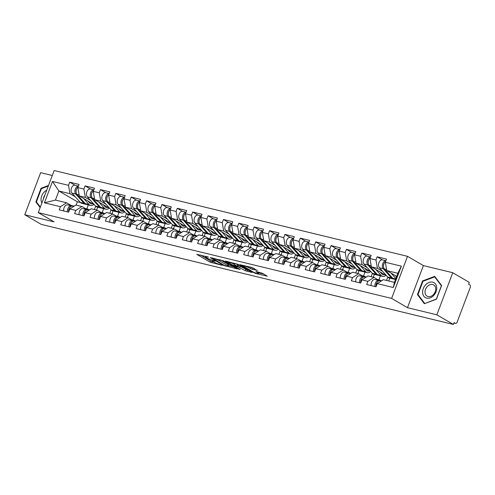 <?xml version="1.0" encoding="UTF-8"?>
<svg xmlns="http://www.w3.org/2000/svg" width="495" height="495" viewBox="0 0 495 495"><rect width="100%" height="100%" fill="white"/><g stroke="black" fill="none" stroke-linecap="round" stroke-linejoin="round"><path stroke-width="0.74" d="M208.475 257.128L196.781 254.362L210.128 262.146L222.113 265.314L219.743 264.38A4.164 0.6 -159.3 0 1 214.279 262.245L213.166 261.595A4.164 0.6 -159.3 0 1 212.367 260.877A4.164 0.6 -159.3 0 1 213.883 260.964L215.375 261.15L212.85 260.358A4.164 0.6 -159.3 0 1 207.38 258.223L206.267 257.573A4.164 0.6 -159.3 0 1 205.468 256.856A4.164 0.6 -159.3 0 1 206.99 256.942L208.475 257.128M257.221 270.561L251.992 267.51L240.106 264.714L255.414 273.395L267.3 276.191L262.523 273.327L255.934 271.477L257.951 272.98A3.477 0.501 -159.3 0 1 258.619 273.587A3.477 0.501 -159.3 0 1 256.323 273.221A3.477 0.501 -159.3 0 1 252.778 271.724L243.986 266.601A3.477 0.501 -159.3 0 1 243.317 265.994A3.477 0.501 -159.3 0 1 245.613 266.36A3.477 0.501 -159.3 0 1 249.164 267.857L252.339 269.379L257.326 270.295M407.484 307.673L436.85 314.808L453.395 324.46L41.295 224.402L24.75 214.75L54.116 221.884L38.251 212.621L391.619 298.417L407.484 307.673L423.386 265.592L407.521 256.336L391.619 298.417M223.622 260.877L210.27 257.635L223.622 265.425L237.216 268.89L223.622 260.877M225.541 261.088L238.658 264.528L252.258 272.541L245.192 270.66L238.07 266.836L234.352 266.019L240.236 269.534L238.881 269.206L225.541 261.088M386.49 280.442L387.758 277.089M371.12 276.711L372.389 273.358M355.744 272.98L357.013 269.627M340.374 269.249L341.643 265.889M324.998 265.518L326.267 262.158M309.629 261.781L310.897 258.427M294.259 258.05L295.527 254.696M278.883 254.319L280.151 250.965M263.513 250.588L264.782 247.228M248.137 246.856L249.406 243.497M232.768 243.119L234.036 239.766M217.392 239.388L218.66 236.035M202.022 235.657L203.29 232.304M186.646 231.926L187.914 228.566M171.276 228.195L172.545 224.835M155.906 224.458L157.175 221.104M140.531 220.727L141.799 217.373M125.161 216.996L126.429 213.642M109.785 213.265L111.053 209.905M407.521 256.336L54.153 170.54L38.251 212.621M382.449 259.881L377.165 256.8L375.965 259.993L377.425 268.333L382.635 271.371M377.165 256.8L386.527 259.077L385.327 262.263L401.34 266.155L393.271 287.502L377.258 283.61L376.052 286.803L366.69 284.532L367.896 281.339L361.882 279.879L360.682 283.072L351.32 280.801L352.527 277.608L346.512 276.148L345.306 279.341L335.944 277.064L337.151 273.877L331.143 272.417L329.936 275.604L320.574 273.333L321.781 270.146L315.767 268.686L314.56 271.873L305.198 269.602L306.405 266.409L300.397 264.955L299.19 268.142L289.829 265.871L291.035 262.678L285.021 261.218L283.814 264.41L274.453 262.14L275.659 258.947L269.651 257.487L268.445 260.679L259.083 258.402L260.29 255.216L254.275 253.756L253.075 256.942L243.713 254.671L244.914 251.485L238.906 250.024L237.699 253.211L228.337 250.94L229.544 247.748L223.53 246.293L222.329 249.48L212.968 247.209L214.174 244.016L208.16 242.556L206.953 245.749L197.592 243.478L198.798 240.285L192.79 238.825L191.584 242.018L182.222 239.741L183.428 236.554L177.414 235.094L176.208 238.281L166.846 236.01L168.053 232.823L162.044 231.363L160.838 234.55L151.476 232.279L152.683 229.086L146.668 227.632L145.462 230.819L136.1 228.548L137.307 225.355L131.299 223.895L130.092 227.087L120.731 224.817L121.937 221.624L115.923 220.164L114.722 223.356L105.361 221.079L106.561 217.893L100.553 216.433L99.347 219.625L89.985 217.348L91.191 214.162L85.177 212.702L83.977 215.888L74.615 213.617L75.822 210.424L69.807 208.97L68.601 212.157L59.239 209.886L60.446 206.693L44.432 202.808L52.501 181.461L68.514 185.347L69.974 193.687L75.184 196.725M74.999 185.235L69.721 182.16L68.514 185.347M69.721 182.16L79.082 184.431L77.876 187.617L83.884 189.078L85.344 197.418L90.56 200.463M90.368 188.972L85.091 185.891L83.884 189.078M85.091 185.891L94.452 188.162L93.246 191.355L99.26 192.809L100.72 201.149L105.93 204.194M105.744 192.704L100.46 189.622L99.26 192.809M100.46 189.622L109.822 191.893L108.622 195.086L114.63 196.546L116.09 204.881L121.306 207.925M121.114 196.435L115.836 193.353L114.63 196.546M115.836 193.353L125.198 195.624L123.991 198.817L130.006 200.277L131.46 208.612L136.676 211.656M136.49 200.166L131.206 197.084L130.006 200.277M131.206 197.084L140.568 199.361L139.367 202.548L145.375 204.008L146.836 212.349L152.052 215.387M151.86 203.897L146.582 200.822L145.375 204.008M146.582 200.822L155.944 203.092L154.737 206.279L160.745 207.739L162.205 216.08L167.421 219.124M167.23 207.628L161.952 204.553L160.745 207.739M161.952 204.553L171.313 206.823L170.107 210.016L176.121 211.47L177.581 219.811L182.791 222.855M182.606 211.365L177.328 208.284L176.121 211.47M177.328 208.284L186.689 210.554L185.483 213.747L191.491 215.207L192.951 223.542L198.167 226.586M197.975 215.096L192.697 212.015L191.491 215.207M192.697 212.015L202.059 214.286L200.852 217.478L206.867 218.939L208.327 227.273L213.537 230.317M213.351 218.827L208.073 215.746L206.867 218.939M208.073 215.746L217.435 218.023L216.228 221.209L222.236 222.67L223.697 231.01L228.913 234.048M228.721 222.558L223.443 219.483L222.236 222.67M223.443 219.483L232.805 221.754L231.598 224.94L237.612 226.401L239.073 234.741L244.283 237.786M244.097 226.289L238.813 223.214L237.612 226.401M238.813 223.214L248.174 225.485L246.974 228.678L252.982 230.132L254.442 238.472L259.658 241.517M259.467 230.026L254.189 226.945L252.982 230.132M254.189 226.945L263.55 229.216L262.344 232.409L268.358 233.869L269.812 242.204L275.028 245.248M274.843 233.758L269.558 230.676L268.358 233.869M269.558 230.676L278.92 232.947L277.72 236.14L283.728 237.6L285.188 245.935L290.404 248.979M290.212 237.489L284.934 234.407L283.728 237.6M284.934 234.407L294.296 236.684L293.089 239.871L299.098 241.331L300.558 249.672L305.774 252.71M305.582 241.22L300.304 238.138L299.098 241.331M300.304 238.138L309.666 240.415L308.459 243.602L314.474 245.062L315.934 253.403L321.144 256.441M320.958 244.951L315.68 241.876L314.474 245.062M315.68 241.876L325.042 244.146L323.835 247.339L329.843 248.793L331.304 257.134L336.52 260.178M336.328 248.688L331.05 245.607L329.843 248.793M331.05 245.607L340.411 247.877L339.205 251.07L345.219 252.53L346.679 260.865L351.889 263.909M351.704 252.419L346.426 249.338L345.219 252.53M346.426 249.338L355.787 251.608L354.581 254.801L360.589 256.262L362.049 264.596L367.265 267.64M367.073 256.15L361.796 253.069L360.589 256.262M361.796 253.069L371.157 255.346L369.951 258.532L375.965 259.993M378.768 280.195L373.991 277.41L367.896 281.339M361.882 279.879L367.983 275.95L373.991 277.41M377.425 268.333L371.411 266.873L386.484 275.666M388.674 280.974L389.757 278.116M369.951 258.532L371.411 266.873M363.392 276.464L358.621 273.679L352.527 277.608M346.512 276.148L352.607 272.219L358.621 273.679M362.049 264.596L356.041 263.142L371.108 271.934M378.904 279.793L380.395 275.845M373.298 277.243L374.381 274.385M354.581 254.801L356.041 263.142M348.022 272.733L343.245 269.948L337.151 273.877M331.143 272.417L337.237 268.488L343.245 269.948M346.679 260.865L340.665 259.405L355.738 268.197M363.528 276.055L365.019 272.108M357.928 273.512L359.011 270.654M339.205 251.07L340.665 259.405M332.646 268.995L327.876 266.211L321.781 270.146M315.767 268.686L321.861 264.751L327.876 266.211M331.304 257.134L325.295 255.674L340.362 264.466M348.158 272.324L349.649 268.377M342.559 269.775L343.635 266.916M323.835 247.339L325.295 255.674M317.276 265.264L312.5 262.48L306.405 266.409M300.397 264.955L306.492 261.02L312.5 262.48M315.934 253.403L309.92 251.943L324.992 260.735M332.782 268.593L334.274 264.646M327.183 266.044L328.265 263.185M308.459 243.602L309.92 251.943M301.901 261.533L297.13 258.749L291.035 262.678M285.021 261.218L291.116 257.289L297.13 258.749M300.558 249.672L294.55 248.212L309.616 257.004M317.413 264.862L318.904 260.915M311.813 262.313L312.889 259.454M293.089 239.871L294.55 248.212M286.531 257.802L281.754 255.018L275.659 258.947M269.651 257.487L275.746 253.558L281.754 255.018M285.188 245.935L279.174 244.481L294.247 253.273M302.037 261.131L303.528 257.183M296.437 258.582L297.52 255.723M277.72 236.14L279.174 244.481M271.161 254.071L266.384 251.287L260.29 255.216M254.275 253.756L260.376 249.827L266.384 251.287M269.812 242.204L263.804 240.743L278.877 249.536M286.667 257.394L288.158 253.446M281.067 254.851L282.144 251.992M262.344 232.409L263.804 240.743M255.785 250.334L251.015 247.549L244.914 251.485M238.906 250.024L245 246.095L251.015 247.549M254.442 238.472L248.434 237.012L263.501 245.805M271.291 253.663L272.782 249.715M265.691 251.113L266.774 248.255M246.974 228.678L248.434 237.012M240.415 246.603L235.639 243.818L229.544 247.748M223.53 246.293L229.631 242.358L235.639 243.818M239.073 234.741L233.058 233.281L248.131 242.074M255.921 249.932L257.412 245.984M250.322 247.382L251.404 244.524M231.598 224.94L233.058 233.281M225.039 242.872L220.269 240.087L214.174 244.016M208.16 242.556L214.255 238.627L220.269 240.087M223.697 231.01L217.689 229.55L232.755 238.343M240.551 246.201L242.043 242.253M234.946 243.651L236.028 240.793M216.228 221.209L217.689 229.55M209.67 239.141L204.893 236.356L198.798 240.285M192.79 238.825L198.885 234.896L204.893 236.356M208.327 227.273L202.313 225.819L217.385 234.611M225.176 242.47L226.667 238.522M219.576 239.92L220.659 237.062M200.852 217.478L202.313 225.819M194.294 235.41L189.523 232.625L183.428 236.554M177.414 235.094L183.509 231.165L189.523 232.625M192.951 223.542L186.943 222.082L202.01 230.874M209.806 238.732L211.297 234.785M204.206 236.189L205.283 233.331M185.483 213.747L186.943 222.082M178.924 231.672L174.147 228.888L168.053 232.823M162.044 231.363L168.139 227.434L174.147 228.888M177.581 219.811L171.567 218.351L186.64 227.143M194.43 235.001L195.921 231.054M188.83 232.452L189.913 229.593M170.107 210.016L171.567 218.351M163.548 227.941L158.777 225.157L152.683 229.086M146.668 227.632L152.763 223.697L158.777 225.157M162.205 216.08L156.197 214.62L171.27 223.412M179.06 231.27L180.551 227.323M173.46 228.721L174.537 225.862M154.737 206.279L156.197 214.62M148.178 224.21L143.401 221.426L137.307 225.355M131.299 223.895L137.393 219.966L143.401 221.426M146.836 212.349L140.821 210.889L155.894 219.681M163.684 227.539L165.175 223.592M158.084 224.99L159.167 222.131M139.367 202.548L140.821 210.889M132.809 220.479L128.032 217.695L121.937 221.624M115.923 220.164L122.024 216.235L128.032 217.695M131.46 208.612L125.452 207.158L140.524 215.95M148.314 223.808L149.806 219.86M142.715 221.259L143.791 218.4M123.991 198.817L125.452 207.158M117.433 216.748L112.662 213.964L106.561 217.893M100.553 216.433L106.648 212.504L112.662 213.964M116.09 204.881L110.082 203.42L125.148 212.213M132.938 220.071L134.43 216.123M127.339 217.528L128.422 214.669M108.622 195.086L110.082 203.42M102.063 213.017L97.286 210.227L91.191 214.162M85.177 212.702L91.278 208.772L97.286 210.227M100.72 201.149L94.706 199.689L109.779 208.482M117.569 216.34L119.06 212.392M111.969 213.797L113.052 210.932M93.246 191.355L94.706 199.689M86.687 209.28L81.916 206.495L75.822 210.424M69.807 208.97L75.902 205.035L81.916 206.495M85.344 197.418L79.336 195.958L94.403 204.751M102.199 212.609L103.69 208.661M96.593 210.059L97.676 207.201M77.876 187.617L79.336 195.958M94.415 209.534L95.683 206.174M71.317 205.549L66.54 202.764L60.446 206.693M69.974 193.687L58.886 190.996L55.459 200.073L66.54 202.764M80.382 202.517L77.399 201.793L58.886 190.996L52.501 181.461M86.823 208.878L88.314 204.93M77.399 201.793L76.15 205.097M55.459 200.073L44.432 202.808M52.278 175.49L40.652 172.668L24.75 214.75M436.85 314.808L452.752 272.72L469.297 282.379L468.604 284.217L469.811 284.922A1.986 1.281 103.6 0 1 470.25 287.422L457.132 322.146A1.986 1.281 103.6 0 1 455.53 323.414A1.986 1.281 103.6 0 1 455.301 323.322L454.094 322.616L453.395 324.46M452.752 272.72L423.386 265.592M377.258 283.61L383.353 279.681L394.441 282.373L397.869 273.296L386.787 270.604L396.699 276.389M394.441 282.373L393.271 287.502M385.327 262.263L386.787 270.604M401.34 266.155L397.869 273.296M48.504 185.483L41.048 188.273L35.881 201.948L40.151 207.584M417.433 294.581L424.364 303.726L436.454 299.197L441.62 285.528L434.697 276.383L422.6 280.913L417.433 294.581L418.454 295.175M200.432 254.993L210.592 260.921L213.753 261.942M228.523 265.53L233.776 266.805M212.603 258.303L224.161 265.277L226.76 266.087A4.164 0.6 -159.3 0 0 228.282 266.174A4.164 0.6 -159.3 0 0 227.477 265.45L219.471 260.778A4.164 0.6 -159.3 0 0 214.001 258.644L212.603 258.303L212.72 257.975M228.282 266.174L228.74 264.943A4.164 0.6 -159.3 0 0 227.941 264.225L227.477 265.45M220.454 259.856L227.941 264.225M248.818 270.456L247.364 270.103L246.9 271.328M237.817 265.431L240.242 266.273L247.364 270.103M234.16 264.225A3.477 0.501 -159.3 0 0 230.608 262.727A3.477 0.501 -159.3 0 0 228.319 262.369A3.477 0.501 -159.3 0 0 228.987 262.969L232.081 264.776L237.031 266.23L234.16 264.225L234.519 263.272M237.507 266.254L237.971 265.029L237.718 264.806L237.254 266.032M235.496 263.507L237.718 264.806M250.538 267.158L254.257 268.507M258.619 273.587L259.083 272.355A3.477 0.501 -159.3 0 0 259.046 272.231M258.879 272.9L263.86 274.106M36.896 202.535L35.881 201.948M41.58 188.583L41.048 188.273M423.132 281.222L422.6 280.913M92.485 203.631A4.907 3.156 -76.4 0 1 90.981 203.804A4.907 3.156 -76.4 0 1 90.424 203.575A4.907 3.156 -76.4 0 1 89.843 203.092L87.949 200.982M83.581 198.433L89.032 204.522A6.627 4.269 103.6 0 0 89.824 205.171A6.627 4.269 103.6 0 0 90.579 205.481A6.627 4.269 103.6 0 0 93.84 204.423M78.142 186.918A4.375 2.815 103.6 0 0 76.923 194.325L85.239 203.6A6.627 4.269 103.6 0 0 86.031 204.249A6.627 4.269 103.6 0 0 86.78 204.559L90.579 205.481M78.445 186.114A4.375 2.815 103.6 0 0 75.228 189.164A4.375 2.815 103.6 0 0 75.741 194.034L84.057 203.315A6.627 4.269 103.6 0 0 84.843 203.965A6.627 4.269 103.6 0 0 85.598 204.268A6.627 4.269 103.6 0 0 86.204 204.348M78.457 186.077L75.03 185.248A4.375 2.815 103.6 0 0 71.534 187.964A4.375 2.815 103.6 0 0 71.948 193.112L80.264 202.393A6.627 4.269 103.6 0 0 81.05 203.043A6.627 4.269 103.6 0 0 81.805 203.346L85.598 204.268M88.896 202.04L88.388 201.477M76.051 191.423A2.648 1.708 -76.4 0 1 76.706 188.725M89.706 202.01A4.907 3.156 -76.4 0 1 89.224 202.406M85.703 208.704L87.337 209.008A6.627 4.269 -76.4 0 1 87.491 209.038A6.627 4.269 -76.4 0 1 88.246 209.342A6.627 4.269 -76.4 0 1 88.673 209.645M68.681 211.953A4.375 2.815 -76.4 0 1 72.487 206.062L73.91 206.322M67.537 211.897A4.375 2.815 -76.4 0 1 68.397 207.541A4.375 2.815 -76.4 0 1 71.305 205.778L73.996 206.267M63.737 210.975A4.375 2.815 -76.4 0 1 64.604 206.619A4.375 2.815 -76.4 0 1 67.512 204.856L74.269 206.093M69.288 208.352A2.648 1.708 103.6 0 0 68.638 211.056M46.734 190.173A8.613 6.472 -59.7 0 0 41.889 202.987M44.977 194.826A6.522 4.901 -59.7 0 0 43.486 198.767M40.343 207.083L36.407 201.892L41.413 188.644L48.281 186.077M436.732 287.502A8.613 6.472 -59.7 0 0 429.085 282.459A8.613 6.472 -59.7 0 0 422.625 292.786A8.613 6.472 -59.7 0 0 430.273 297.829A8.613 6.472 -59.7 0 0 436.732 287.502M435.705 288.548A6.522 4.901 -59.7 0 0 433.657 284.91A6.522 4.901 -59.7 0 0 427.81 286.023A6.522 4.901 -59.7 0 0 425.026 292.545A6.522 4.901 -59.7 0 0 427.08 296.177A6.522 4.901 -59.7 0 0 432.921 295.07A6.522 4.901 -59.7 0 0 435.705 288.548M424.673 303.392L417.966 294.531L422.965 281.284L434.684 276.897L441.398 285.757L436.392 299.005L424.902 303.522M435.396 277.311L434.684 276.897M107.854 207.362A4.907 3.156 -76.4 0 1 106.357 207.535A4.907 3.156 -76.4 0 1 105.8 207.312A4.907 3.156 -76.4 0 1 105.212 206.83L103.319 204.72M98.95 202.164L104.402 208.253A6.627 4.269 103.6 0 0 105.194 208.902A6.627 4.269 103.6 0 0 105.949 209.212A6.627 4.269 103.6 0 0 109.209 208.154M93.512 190.649A4.375 2.815 103.6 0 0 92.299 198.056L100.609 207.331A6.627 4.269 103.6 0 0 101.401 207.987A6.627 4.269 103.6 0 0 102.156 208.29L105.949 209.212M93.815 189.845A4.375 2.815 103.6 0 0 90.597 192.895A4.375 2.815 103.6 0 0 91.117 197.765L99.427 207.046A6.627 4.269 103.6 0 0 100.219 207.696A6.627 4.269 103.6 0 0 100.974 208.005A6.627 4.269 103.6 0 0 101.58 208.079M93.827 189.808L90.406 188.979A4.375 2.815 103.6 0 0 86.91 191.701A4.375 2.815 103.6 0 0 87.318 196.843L95.634 206.124A6.627 4.269 103.6 0 0 96.426 206.774A6.627 4.269 103.6 0 0 97.181 207.083L100.974 208.005M104.266 205.772L103.758 205.208M91.427 195.154A2.648 1.708 -76.4 0 1 92.082 192.456M105.076 205.741A4.907 3.156 -76.4 0 1 104.594 206.137M123.23 211.093A4.907 3.156 -76.4 0 1 121.727 211.266A4.907 3.156 -76.4 0 1 121.17 211.043A4.907 3.156 -76.4 0 1 120.588 210.561L118.695 208.451M114.326 205.901L119.778 211.984A6.627 4.269 103.6 0 0 120.57 212.64A6.627 4.269 103.6 0 0 121.318 212.943A6.627 4.269 103.6 0 0 124.585 211.885M108.881 194.387A4.375 2.815 103.6 0 0 107.669 201.787L115.985 211.062A6.627 4.269 103.6 0 0 116.77 211.718A6.627 4.269 103.6 0 0 117.525 212.021L121.318 212.943M109.191 193.582A4.375 2.815 103.6 0 0 105.973 196.633A4.375 2.815 103.6 0 0 106.487 201.502L114.803 210.777A6.627 4.269 103.6 0 0 115.589 211.427A6.627 4.269 103.6 0 0 116.344 211.736A6.627 4.269 103.6 0 0 116.95 211.81M109.203 193.539L105.775 192.71A4.375 2.815 103.6 0 0 102.279 195.432A4.375 2.815 103.6 0 0 102.694 200.58L111.01 209.855A6.627 4.269 103.6 0 0 111.796 210.505A6.627 4.269 103.6 0 0 112.551 210.814L116.344 211.736M119.642 209.503L119.134 208.94M106.796 198.885A2.648 1.708 -76.4 0 1 107.452 196.187M120.446 209.472A4.907 3.156 -76.4 0 1 119.969 209.868M138.6 214.83A4.907 3.156 -76.4 0 1 137.103 215.003A4.907 3.156 -76.4 0 1 136.54 214.774A4.907 3.156 -76.4 0 1 135.958 214.292L134.065 212.182M129.696 209.633L135.147 215.715A6.627 4.269 103.6 0 0 135.939 216.371A6.627 4.269 103.6 0 0 136.694 216.674A6.627 4.269 103.6 0 0 139.955 215.616M124.257 198.118A4.375 2.815 103.6 0 0 123.045 205.518L131.354 214.799A6.627 4.269 103.6 0 0 132.146 215.449A6.627 4.269 103.6 0 0 132.901 215.752L136.694 216.674M124.561 197.313A4.375 2.815 103.6 0 0 121.343 200.364A4.375 2.815 103.6 0 0 121.857 205.233L130.173 214.508A6.627 4.269 103.6 0 0 130.965 215.164A6.627 4.269 103.6 0 0 131.72 215.467A6.627 4.269 103.6 0 0 132.326 215.548M124.573 197.276L121.151 196.441A4.375 2.815 103.6 0 0 117.655 199.163A4.375 2.815 103.6 0 0 118.064 204.311L126.38 213.586A6.627 4.269 103.6 0 0 127.172 214.242A6.627 4.269 103.6 0 0 127.927 214.545L131.72 215.467M135.011 213.234L134.504 212.671M122.172 202.622A2.648 1.708 -76.4 0 1 122.828 199.918M135.822 213.203A4.907 3.156 -76.4 0 1 135.339 213.605M153.976 218.561A4.907 3.156 -76.4 0 1 152.472 218.734A4.907 3.156 -76.4 0 1 151.916 218.505A4.907 3.156 -76.4 0 1 151.328 218.023L149.441 215.913M145.066 213.364L150.523 219.452A6.627 4.269 103.6 0 0 151.309 220.102A6.627 4.269 103.6 0 0 152.064 220.405A6.627 4.269 103.6 0 0 155.331 219.353M139.627 201.849A4.375 2.815 103.6 0 0 138.414 209.249L146.73 218.53A6.627 4.269 103.6 0 0 147.516 219.18A6.627 4.269 103.6 0 0 148.271 219.489L152.064 220.405M139.93 201.044A4.375 2.815 103.6 0 0 136.719 204.095A4.375 2.815 103.6 0 0 137.233 208.964L145.549 218.239A6.627 4.269 103.6 0 0 146.334 218.895A6.627 4.269 103.6 0 0 147.089 219.198A6.627 4.269 103.6 0 0 147.696 219.279M139.949 201.007L136.521 200.172A4.375 2.815 103.6 0 0 133.025 202.894A4.375 2.815 103.6 0 0 133.44 208.042L141.749 217.317A6.627 4.269 103.6 0 0 142.541 217.973A6.627 4.269 103.6 0 0 143.296 218.276L147.089 219.198M150.381 216.965L149.88 216.402M137.542 206.353A2.648 1.708 -76.4 0 1 138.198 203.655M151.192 216.94A4.907 3.156 -76.4 0 1 150.709 217.336M169.346 222.292A4.907 3.156 -76.4 0 1 167.848 222.465A4.907 3.156 -76.4 0 1 167.285 222.236A4.907 3.156 -76.4 0 1 166.704 221.754L164.81 219.644M160.442 217.095L165.893 223.183A6.627 4.269 103.6 0 0 166.685 223.833A6.627 4.269 103.6 0 0 167.44 224.142A6.627 4.269 103.6 0 0 170.701 223.084M155.003 205.58A4.375 2.815 103.6 0 0 153.784 212.986L162.1 222.261A6.627 4.269 103.6 0 0 162.892 222.911A6.627 4.269 103.6 0 0 163.647 223.22L167.44 224.142M155.306 204.775A4.375 2.815 103.6 0 0 152.089 207.826A4.375 2.815 103.6 0 0 152.602 212.695L160.918 221.977A6.627 4.269 103.6 0 0 161.71 222.626A6.627 4.269 103.6 0 0 162.465 222.929A6.627 4.269 103.6 0 0 163.072 223.01M155.319 204.738L151.891 203.909A4.375 2.815 103.6 0 0 148.395 206.625A4.375 2.815 103.6 0 0 148.809 211.773L157.125 221.055A6.627 4.269 103.6 0 0 157.911 221.704A6.627 4.269 103.6 0 0 158.666 222.008L162.465 222.929M165.757 220.702L165.25 220.139M152.918 210.084A2.648 1.708 -76.4 0 1 153.568 207.386M166.567 220.671A4.907 3.156 -76.4 0 1 166.085 221.067M101.073 212.442L102.713 212.739A6.627 4.269 -76.4 0 1 102.861 212.77A6.627 4.269 -76.4 0 1 103.616 213.079A6.627 4.269 -76.4 0 1 104.043 213.376M84.051 215.684A4.375 2.815 -76.4 0 1 87.862 209.793L89.286 210.053M82.906 215.628A4.375 2.815 -76.4 0 1 83.766 211.272A4.375 2.815 -76.4 0 1 86.681 209.509L89.366 209.998M79.113 214.712A4.375 2.815 -76.4 0 1 79.973 210.35A4.375 2.815 -76.4 0 1 82.882 208.587L89.644 209.824M84.664 212.089A2.648 1.708 103.6 0 0 84.008 214.787M116.449 216.173L118.082 216.47A6.627 4.269 -76.4 0 1 118.237 216.501A6.627 4.269 -76.4 0 1 118.992 216.81A6.627 4.269 -76.4 0 1 119.419 217.107M99.427 219.415A4.375 2.815 -76.4 0 1 103.232 213.524L104.655 213.784M98.276 219.365A4.375 2.815 -76.4 0 1 99.142 215.003A4.375 2.815 -76.4 0 1 102.05 213.24L104.742 213.729M94.483 218.444A4.375 2.815 -76.4 0 1 95.349 214.081A4.375 2.815 -76.4 0 1 98.258 212.318L105.014 213.555M100.033 215.82A2.648 1.708 103.6 0 0 99.377 218.518M131.819 219.904L133.452 220.201A6.627 4.269 -76.4 0 1 133.607 220.238A6.627 4.269 -76.4 0 1 134.362 220.541A6.627 4.269 -76.4 0 1 134.788 220.844M114.797 223.146A4.375 2.815 -76.4 0 1 118.608 217.262L120.031 217.522M113.652 223.097A4.375 2.815 -76.4 0 1 114.512 218.734A4.375 2.815 -76.4 0 1 117.426 216.971L120.112 217.466M109.859 222.175A4.375 2.815 -76.4 0 1 110.719 217.819A4.375 2.815 -76.4 0 1 113.627 216.049L120.39 217.286M115.409 219.551A2.648 1.708 103.6 0 0 114.753 222.249M147.194 223.635L148.828 223.932A6.627 4.269 -76.4 0 1 148.983 223.969A6.627 4.269 -76.4 0 1 149.738 224.272A6.627 4.269 -76.4 0 1 150.164 224.575M130.173 226.883A4.375 2.815 -76.4 0 1 133.978 220.993L135.401 221.253M129.022 226.828A4.375 2.815 -76.4 0 1 129.888 222.472A4.375 2.815 -76.4 0 1 132.796 220.702L135.488 221.197M125.229 225.906A4.375 2.815 -76.4 0 1 126.095 221.55A4.375 2.815 -76.4 0 1 129.003 219.78L135.76 221.018M130.779 223.282A2.648 1.708 103.6 0 0 130.123 225.98M162.564 227.366L164.198 227.669A6.627 4.269 -76.4 0 1 164.352 227.7A6.627 4.269 -76.4 0 1 165.107 228.003A6.627 4.269 -76.4 0 1 165.534 228.306M145.542 230.614A4.375 2.815 -76.4 0 1 149.354 224.724L150.771 224.984M144.398 230.559A4.375 2.815 -76.4 0 1 145.258 226.203A4.375 2.815 -76.4 0 1 148.166 224.439L150.857 224.928M140.605 229.637A4.375 2.815 -76.4 0 1 141.465 225.281A4.375 2.815 -76.4 0 1 144.373 223.517L151.136 224.749M146.155 227.013A2.648 1.708 103.6 0 0 145.499 229.717M184.722 226.023A4.907 3.156 -76.4 0 1 183.218 226.196A4.907 3.156 -76.4 0 1 182.661 225.974A4.907 3.156 -76.4 0 1 182.073 225.491L180.186 223.381M175.812 220.826L181.269 226.914A6.627 4.269 103.6 0 0 182.055 227.564A6.627 4.269 103.6 0 0 182.81 227.873A6.627 4.269 103.6 0 0 186.077 226.815M170.373 209.311A4.375 2.815 103.6 0 0 169.16 216.717L177.476 225.992A6.627 4.269 103.6 0 0 178.262 226.648A6.627 4.269 103.6 0 0 179.017 226.951L182.81 227.873M170.676 208.506A4.375 2.815 103.6 0 0 167.465 211.557A4.375 2.815 103.6 0 0 167.978 216.426L176.288 225.708A6.627 4.269 103.6 0 0 177.08 226.357A6.627 4.269 103.6 0 0 177.835 226.667A6.627 4.269 103.6 0 0 178.441 226.741M170.695 208.469L167.267 207.64A4.375 2.815 103.6 0 0 163.771 210.363A4.375 2.815 103.6 0 0 164.185 215.504L172.495 224.786A6.627 4.269 103.6 0 0 173.287 225.435A6.627 4.269 103.6 0 0 174.042 225.745L177.835 226.667M181.127 224.433L180.626 223.87M168.288 213.815A2.648 1.708 -76.4 0 1 168.944 211.118M181.937 224.402A4.907 3.156 -76.4 0 1 181.455 224.798M177.934 231.103L179.574 231.4A6.627 4.269 -76.4 0 1 179.728 231.431A6.627 4.269 -76.4 0 1 180.483 231.74A6.627 4.269 -76.4 0 1 180.91 232.037M160.912 234.345A4.375 2.815 -76.4 0 1 164.724 228.455L166.147 228.715M159.767 234.29A4.375 2.815 -76.4 0 1 160.634 229.934A4.375 2.815 -76.4 0 1 163.542 228.17L166.233 228.659M155.975 233.374A4.375 2.815 -76.4 0 1 156.835 229.012A4.375 2.815 -76.4 0 1 159.749 227.248L166.506 228.486M161.525 230.75A2.648 1.708 103.6 0 0 160.869 233.448M200.091 229.754A4.907 3.156 -76.4 0 1 198.588 229.928A4.907 3.156 -76.4 0 1 198.031 229.705A4.907 3.156 -76.4 0 1 197.449 229.222L195.556 227.112M191.188 224.563L196.639 230.645A6.627 4.269 103.6 0 0 197.431 231.301A6.627 4.269 103.6 0 0 198.186 231.604A6.627 4.269 103.6 0 0 201.446 230.546M185.749 213.042A4.375 2.815 103.6 0 0 184.53 220.448L192.846 229.723A6.627 4.269 103.6 0 0 193.638 230.379A6.627 4.269 103.6 0 0 194.393 230.682L198.186 231.604M186.052 212.244A4.375 2.815 103.6 0 0 182.834 215.294A4.375 2.815 103.6 0 0 183.348 220.164L191.664 229.439A6.627 4.269 103.6 0 0 192.456 230.088A6.627 4.269 103.6 0 0 193.205 230.398A6.627 4.269 103.6 0 0 193.817 230.472M186.064 212.2L182.636 211.371A4.375 2.815 103.6 0 0 179.141 214.094A4.375 2.815 103.6 0 0 179.555 219.242L187.871 228.517A6.627 4.269 103.6 0 0 188.657 229.166A6.627 4.269 103.6 0 0 189.412 229.476L193.205 230.398M196.503 228.164L195.995 227.601M183.657 217.546A2.648 1.708 -76.4 0 1 184.313 214.849M197.313 228.133A4.907 3.156 -76.4 0 1 196.831 228.529M193.31 234.834L194.943 235.131A6.627 4.269 -76.4 0 1 195.098 235.162A6.627 4.269 -76.4 0 1 195.853 235.472A6.627 4.269 -76.4 0 1 196.28 235.769M176.288 238.076A4.375 2.815 -76.4 0 1 180.093 232.186L181.517 232.446M175.143 238.027A4.375 2.815 -76.4 0 1 176.003 233.665A4.375 2.815 -76.4 0 1 178.912 231.901L181.603 232.39M171.35 237.105A4.375 2.815 -76.4 0 1 172.21 232.743A4.375 2.815 -76.4 0 1 175.119 230.979L181.875 232.217M176.901 234.481A2.648 1.708 103.6 0 0 176.245 237.179M215.467 233.492A4.907 3.156 -76.4 0 1 213.964 233.665A4.907 3.156 -76.4 0 1 213.407 233.436A4.907 3.156 -76.4 0 1 212.819 232.953L210.926 230.843M206.557 228.294L212.015 234.376A6.627 4.269 103.6 0 0 212.801 235.032A6.627 4.269 103.6 0 0 213.555 235.335A6.627 4.269 103.6 0 0 216.822 234.277M201.119 216.779A4.375 2.815 103.6 0 0 199.906 224.179L208.216 233.454A6.627 4.269 103.6 0 0 209.008 234.11A6.627 4.269 103.6 0 0 209.762 234.413L213.555 235.335M201.422 215.975A4.375 2.815 103.6 0 0 198.204 219.025A4.375 2.815 103.6 0 0 198.724 223.895L207.034 233.17A6.627 4.269 103.6 0 0 207.826 233.826A6.627 4.269 103.6 0 0 208.581 234.129A6.627 4.269 103.6 0 0 209.187 234.203M201.44 215.938L198.012 215.102A4.375 2.815 103.6 0 0 194.516 217.825A4.375 2.815 103.6 0 0 194.931 222.973L203.241 232.248A6.627 4.269 103.6 0 0 204.033 232.904A6.627 4.269 103.6 0 0 204.788 233.207L208.581 234.129M211.872 231.895L211.371 231.332M199.033 221.284A2.648 1.708 -76.4 0 1 199.689 218.58M212.683 231.864A4.907 3.156 -76.4 0 1 212.2 232.26M208.68 238.565L210.319 238.862A6.627 4.269 -76.4 0 1 210.474 238.899A6.627 4.269 -76.4 0 1 211.223 239.203A6.627 4.269 -76.4 0 1 211.65 239.506M191.658 241.808A4.375 2.815 -76.4 0 1 195.469 235.917L196.892 236.183M190.513 241.758A4.375 2.815 -76.4 0 1 191.373 237.396A4.375 2.815 -76.4 0 1 194.287 235.632L196.979 236.127M186.72 240.836A4.375 2.815 -76.4 0 1 187.58 236.48A4.375 2.815 -76.4 0 1 190.495 234.71L197.251 235.948M192.27 238.213A2.648 1.708 103.6 0 0 191.615 240.91M230.837 237.223A4.907 3.156 -76.4 0 1 229.333 237.396A4.907 3.156 -76.4 0 1 228.777 237.167A4.907 3.156 -76.4 0 1 228.195 236.684L226.302 234.574M221.933 232.025L227.384 238.114A6.627 4.269 103.6 0 0 228.176 238.763A6.627 4.269 103.6 0 0 228.931 239.066A6.627 4.269 103.6 0 0 232.192 238.015M216.494 220.51A4.375 2.815 103.6 0 0 215.276 227.91L223.592 237.192A6.627 4.269 103.6 0 0 224.383 237.841A6.627 4.269 103.6 0 0 225.132 238.151L228.931 239.066M216.798 219.706A4.375 2.815 103.6 0 0 213.58 222.756A4.375 2.815 103.6 0 0 214.094 227.626L222.41 236.901A6.627 4.269 103.6 0 0 223.196 237.557A6.627 4.269 103.6 0 0 223.95 237.86A6.627 4.269 103.6 0 0 224.557 237.94M216.81 219.669L213.382 218.833A4.375 2.815 103.6 0 0 209.886 221.556A4.375 2.815 103.6 0 0 210.301 226.704L218.617 235.979A6.627 4.269 103.6 0 0 219.403 236.635A6.627 4.269 103.6 0 0 220.157 236.938L223.95 237.86M227.248 235.626L226.741 235.063M214.403 225.015A2.648 1.708 -76.4 0 1 215.059 222.317M228.059 235.601A4.907 3.156 -76.4 0 1 227.576 235.997M224.056 242.296L225.689 242.593A6.627 4.269 -76.4 0 1 225.844 242.63A6.627 4.269 -76.4 0 1 226.599 242.934A6.627 4.269 -76.4 0 1 227.026 243.237M207.034 245.545A4.375 2.815 -76.4 0 1 210.839 239.654L212.262 239.914M205.889 245.489A4.375 2.815 -76.4 0 1 206.749 241.133A4.375 2.815 -76.4 0 1 209.657 239.363L212.349 239.858M202.09 244.567A4.375 2.815 -76.4 0 1 202.956 240.211A4.375 2.815 -76.4 0 1 205.864 238.442L212.621 239.679M207.64 241.944A2.648 1.708 103.6 0 0 206.984 244.641M246.207 240.954A4.907 3.156 -76.4 0 1 244.709 241.127A4.907 3.156 -76.4 0 1 244.146 240.898A4.907 3.156 -76.4 0 1 243.565 240.415L241.671 238.305M237.303 235.756L242.754 241.845A6.627 4.269 103.6 0 0 243.546 242.494A6.627 4.269 103.6 0 0 244.301 242.804A6.627 4.269 103.6 0 0 247.562 241.746M231.864 224.241A4.375 2.815 103.6 0 0 230.651 231.648L238.961 240.923A6.627 4.269 103.6 0 0 239.753 241.572A6.627 4.269 103.6 0 0 240.508 241.882L244.301 242.804M232.167 223.437A4.375 2.815 103.6 0 0 228.95 226.487A4.375 2.815 103.6 0 0 229.47 231.357L237.779 240.632A6.627 4.269 103.6 0 0 238.571 241.288A6.627 4.269 103.6 0 0 239.326 241.591A6.627 4.269 103.6 0 0 239.933 241.671M232.18 223.4L228.758 222.571A4.375 2.815 103.6 0 0 225.262 225.287A4.375 2.815 103.6 0 0 225.671 230.435L233.987 239.716A6.627 4.269 103.6 0 0 234.779 240.366A6.627 4.269 103.6 0 0 235.533 240.669L239.326 241.591M242.618 239.363L242.111 238.8M229.779 228.746A2.648 1.708 -76.4 0 1 230.435 226.048M243.429 239.333A4.907 3.156 -76.4 0 1 242.946 239.728M239.425 246.027L241.065 246.331A6.627 4.269 -76.4 0 1 241.213 246.362A6.627 4.269 -76.4 0 1 241.968 246.665A6.627 4.269 -76.4 0 1 242.395 246.968M222.404 249.276A4.375 2.815 -76.4 0 1 226.215 243.385L227.638 243.645M221.259 249.22A4.375 2.815 -76.4 0 1 222.119 244.864A4.375 2.815 -76.4 0 1 225.033 243.095L227.719 243.59M217.466 248.298A4.375 2.815 -76.4 0 1 218.326 243.942A4.375 2.815 -76.4 0 1 221.234 242.179L227.997 243.41M223.016 245.675A2.648 1.708 103.6 0 0 222.36 248.379M261.583 244.685A4.907 3.156 -76.4 0 1 260.079 244.858A4.907 3.156 -76.4 0 1 259.522 244.635A4.907 3.156 -76.4 0 1 258.935 244.153L257.047 242.036M252.679 239.487L258.13 245.576A6.627 4.269 103.6 0 0 258.922 246.225A6.627 4.269 103.6 0 0 259.671 246.535A6.627 4.269 103.6 0 0 262.938 245.477M247.234 227.972A4.375 2.815 103.6 0 0 246.021 235.379L254.337 244.654A6.627 4.269 103.6 0 0 255.123 245.31A6.627 4.269 103.6 0 0 255.878 245.613L259.671 246.535M247.543 227.168A4.375 2.815 103.6 0 0 244.326 230.218A4.375 2.815 103.6 0 0 244.839 235.088L253.155 244.369A6.627 4.269 103.6 0 0 253.941 245.019A6.627 4.269 103.6 0 0 254.696 245.328A6.627 4.269 103.6 0 0 255.302 245.402M247.556 227.131L244.128 226.302A4.375 2.815 103.6 0 0 240.632 229.024A4.375 2.815 103.6 0 0 241.046 234.166L249.356 243.447A6.627 4.269 103.6 0 0 250.148 244.097A6.627 4.269 103.6 0 0 250.903 244.406L254.696 245.328M257.994 243.095L257.487 242.531M245.149 232.477A2.648 1.708 -76.4 0 1 245.805 229.779M258.798 243.064A4.907 3.156 -76.4 0 1 258.322 243.46M254.801 249.758L256.435 250.062A6.627 4.269 -76.4 0 1 256.589 250.093A6.627 4.269 -76.4 0 1 257.344 250.402A6.627 4.269 -76.4 0 1 257.771 250.699M237.779 253.007A4.375 2.815 -76.4 0 1 241.585 247.116L243.008 247.376M236.629 252.951A4.375 2.815 -76.4 0 1 237.495 248.595A4.375 2.815 -76.4 0 1 240.403 246.832L243.095 247.321M232.836 252.029A4.375 2.815 -76.4 0 1 233.702 247.673A4.375 2.815 -76.4 0 1 236.61 245.91L243.367 247.147M238.386 249.412A2.648 1.708 103.6 0 0 237.73 252.11M276.953 248.416A4.907 3.156 -76.4 0 1 275.455 248.589A4.907 3.156 -76.4 0 1 274.892 248.366A4.907 3.156 -76.4 0 1 274.31 247.884L272.417 245.774M268.049 243.224L273.5 249.307A6.627 4.269 103.6 0 0 274.292 249.963A6.627 4.269 103.6 0 0 275.047 250.266A6.627 4.269 103.6 0 0 278.308 249.208M262.61 231.703A4.375 2.815 103.6 0 0 261.397 239.11L269.707 248.385A6.627 4.269 103.6 0 0 270.499 249.041A6.627 4.269 103.6 0 0 271.254 249.344L275.047 250.266M262.913 230.905A4.375 2.815 103.6 0 0 259.696 233.956A4.375 2.815 103.6 0 0 260.209 238.825L268.525 248.1A6.627 4.269 103.6 0 0 269.317 248.75A6.627 4.269 103.6 0 0 270.072 249.059A6.627 4.269 103.6 0 0 270.678 249.133M262.925 230.862L259.504 230.033A4.375 2.815 103.6 0 0 256.002 232.755A4.375 2.815 103.6 0 0 256.416 237.903L264.732 247.178A6.627 4.269 103.6 0 0 265.524 247.828A6.627 4.269 103.6 0 0 266.273 248.137L270.072 249.059M273.364 246.826L272.856 246.263M260.525 236.208A2.648 1.708 -76.4 0 1 261.181 233.51M274.174 246.795A4.907 3.156 -76.4 0 1 273.692 247.191M270.171 253.496L271.805 253.793A6.627 4.269 -76.4 0 1 271.959 253.824A6.627 4.269 -76.4 0 1 272.714 254.133A6.627 4.269 -76.4 0 1 273.141 254.43M253.149 256.738A4.375 2.815 -76.4 0 1 256.961 250.847L258.384 251.107M252.004 256.688A4.375 2.815 -76.4 0 1 252.865 252.326A4.375 2.815 -76.4 0 1 255.779 250.563L258.464 251.052M248.212 255.767A4.375 2.815 -76.4 0 1 249.072 251.404A4.375 2.815 -76.4 0 1 251.98 249.641L258.743 250.878M253.762 253.143A2.648 1.708 103.6 0 0 253.106 255.841M292.328 252.153A4.907 3.156 -76.4 0 1 290.825 252.326A4.907 3.156 -76.4 0 1 290.268 252.097A4.907 3.156 -76.4 0 1 289.68 251.615L287.793 249.505M283.418 246.956L288.876 253.038A6.627 4.269 103.6 0 0 289.662 253.694A6.627 4.269 103.6 0 0 290.417 253.997A6.627 4.269 103.6 0 0 293.683 252.939M277.98 235.441A4.375 2.815 103.6 0 0 276.767 242.841L285.083 252.116A6.627 4.269 103.6 0 0 285.869 252.772A6.627 4.269 103.6 0 0 286.624 253.075L290.417 253.997M278.283 234.636A4.375 2.815 103.6 0 0 275.072 237.687A4.375 2.815 103.6 0 0 275.585 242.556L283.901 251.831A6.627 4.269 103.6 0 0 284.687 252.481A6.627 4.269 103.6 0 0 285.442 252.79A6.627 4.269 103.6 0 0 286.048 252.865M278.301 234.599L274.874 233.764A4.375 2.815 103.6 0 0 271.378 236.486A4.375 2.815 103.6 0 0 271.792 241.634L280.102 250.909A6.627 4.269 103.6 0 0 280.894 251.565A6.627 4.269 103.6 0 0 281.649 251.868L285.442 252.79M288.733 250.557L288.232 249.994M275.894 239.945A2.648 1.708 -76.4 0 1 276.55 237.241M289.544 250.526A4.907 3.156 -76.4 0 1 289.061 250.922M285.547 257.227L287.18 257.524A6.627 4.269 -76.4 0 1 287.335 257.561A6.627 4.269 -76.4 0 1 288.09 257.864A6.627 4.269 -76.4 0 1 288.517 258.167M268.525 260.469A4.375 2.815 -76.4 0 1 272.33 254.579L273.754 254.845M267.374 260.42A4.375 2.815 -76.4 0 1 268.24 256.057A4.375 2.815 -76.4 0 1 271.149 254.294L273.84 254.789M263.581 259.498A4.375 2.815 -76.4 0 1 264.448 255.135A4.375 2.815 -76.4 0 1 267.356 253.372L274.112 254.609M269.132 256.874A2.648 1.708 103.6 0 0 268.476 259.572M307.698 255.884A4.907 3.156 -76.4 0 1 306.195 256.057A4.907 3.156 -76.4 0 1 305.638 255.828A4.907 3.156 -76.4 0 1 305.056 255.346L303.163 253.236M298.794 250.687L304.246 256.775A6.627 4.269 103.6 0 0 305.038 257.425A6.627 4.269 103.6 0 0 305.792 257.728A6.627 4.269 103.6 0 0 309.053 256.676M293.356 239.172A4.375 2.815 103.6 0 0 292.137 246.572L300.453 255.853A6.627 4.269 103.6 0 0 301.245 256.503A6.627 4.269 103.6 0 0 302 256.806L305.792 257.728M293.659 238.367A4.375 2.815 103.6 0 0 290.441 241.418A4.375 2.815 103.6 0 0 290.955 246.287L299.271 255.562A6.627 4.269 103.6 0 0 300.063 256.218A6.627 4.269 103.6 0 0 300.818 256.521A6.627 4.269 103.6 0 0 301.424 256.602M293.671 238.33L290.243 237.495A4.375 2.815 103.6 0 0 286.747 240.217A4.375 2.815 103.6 0 0 287.162 245.365L295.478 254.64A6.627 4.269 103.6 0 0 296.264 255.296A6.627 4.269 103.6 0 0 297.019 255.599L300.818 256.521M304.109 254.288L303.602 253.725M291.27 243.676A2.648 1.708 -76.4 0 1 291.92 240.978M304.92 254.263A4.907 3.156 -76.4 0 1 304.437 254.659M300.917 260.958L302.55 261.255A6.627 4.269 -76.4 0 1 302.705 261.292A6.627 4.269 -76.4 0 1 303.46 261.595A6.627 4.269 -76.4 0 1 303.887 261.898M283.895 264.206A4.375 2.815 -76.4 0 1 287.706 258.316L289.123 258.576M282.75 264.151A4.375 2.815 -76.4 0 1 283.61 259.795A4.375 2.815 -76.4 0 1 286.518 258.025L289.21 258.52M278.957 263.229A4.375 2.815 -76.4 0 1 279.817 258.873A4.375 2.815 -76.4 0 1 282.725 257.103L289.488 258.341M284.507 260.605A2.648 1.708 103.6 0 0 283.852 263.303M323.074 259.615A4.907 3.156 -76.4 0 1 321.571 259.788A4.907 3.156 -76.4 0 1 321.014 259.559A4.907 3.156 -76.4 0 1 320.426 259.077L318.539 256.967M314.164 254.418L319.621 260.506A6.627 4.269 103.6 0 0 320.407 261.156A6.627 4.269 103.6 0 0 321.162 261.465A6.627 4.269 103.6 0 0 324.429 260.407M308.725 242.903A4.375 2.815 103.6 0 0 307.513 250.303L315.829 259.584A6.627 4.269 103.6 0 0 316.614 260.234A6.627 4.269 103.6 0 0 317.369 260.543L321.162 261.465M309.029 242.098A4.375 2.815 103.6 0 0 305.817 245.149A4.375 2.815 103.6 0 0 306.331 250.018L314.641 259.293A6.627 4.269 103.6 0 0 315.433 259.949A6.627 4.269 103.6 0 0 316.187 260.252A6.627 4.269 103.6 0 0 316.794 260.333M309.047 242.061L305.619 241.232A4.375 2.815 103.6 0 0 302.123 243.948A4.375 2.815 103.6 0 0 302.538 249.096L310.848 258.378A6.627 4.269 103.6 0 0 311.64 259.027A6.627 4.269 103.6 0 0 312.394 259.331L316.187 260.252M319.479 258.025L318.978 257.462M306.64 247.407A2.648 1.708 -76.4 0 1 307.296 244.709M320.29 257.994A4.907 3.156 -76.4 0 1 319.807 258.39M316.286 264.689L317.926 264.992A6.627 4.269 -76.4 0 1 318.081 265.023A6.627 4.269 -76.4 0 1 318.836 265.326A6.627 4.269 -76.4 0 1 319.263 265.629M299.265 267.937A4.375 2.815 -76.4 0 1 303.076 262.047L304.499 262.307M298.12 267.882A4.375 2.815 -76.4 0 1 298.986 263.526A4.375 2.815 -76.4 0 1 301.894 261.756L304.586 262.251M294.327 266.96A4.375 2.815 -76.4 0 1 295.187 262.604A4.375 2.815 -76.4 0 1 298.101 260.84L304.858 262.072M299.877 264.336A2.648 1.708 103.6 0 0 299.221 267.04M338.444 263.346A4.907 3.156 -76.4 0 1 336.94 263.519A4.907 3.156 -76.4 0 1 336.383 263.297A4.907 3.156 -76.4 0 1 335.802 262.814L333.908 260.698M329.54 258.149L334.991 264.237A6.627 4.269 103.6 0 0 335.783 264.887A6.627 4.269 103.6 0 0 336.538 265.196A6.627 4.269 103.6 0 0 339.799 264.138M324.101 246.634A4.375 2.815 103.6 0 0 322.882 254.04L331.198 263.315A6.627 4.269 103.6 0 0 331.99 263.965A6.627 4.269 103.6 0 0 332.745 264.274L336.538 265.196M324.404 245.829A4.375 2.815 103.6 0 0 321.187 248.88A4.375 2.815 103.6 0 0 321.7 253.749L330.017 263.031A6.627 4.269 103.6 0 0 330.802 263.68A6.627 4.269 103.6 0 0 331.557 263.983A6.627 4.269 103.6 0 0 332.17 264.064M324.417 245.792L320.989 244.963A4.375 2.815 103.6 0 0 317.493 247.686A4.375 2.815 103.6 0 0 317.908 252.827L326.224 262.109A6.627 4.269 103.6 0 0 327.009 262.758A6.627 4.269 103.6 0 0 327.764 263.068L331.557 263.983M334.855 261.756L334.348 261.193M322.01 251.138A2.648 1.708 -76.4 0 1 322.666 248.44M335.666 261.725A4.907 3.156 -76.4 0 1 335.183 262.121M331.662 268.42L333.296 268.723A6.627 4.269 -76.4 0 1 333.451 268.754A6.627 4.269 -76.4 0 1 334.205 269.063A6.627 4.269 -76.4 0 1 334.632 269.36M314.641 271.668A4.375 2.815 -76.4 0 1 318.446 265.778L319.869 266.038M313.496 271.613A4.375 2.815 -76.4 0 1 314.356 267.257A4.375 2.815 -76.4 0 1 317.264 265.493L319.956 265.982M309.697 270.691A4.375 2.815 -76.4 0 1 310.563 266.335A4.375 2.815 -76.4 0 1 313.471 264.571L320.228 265.809M315.253 268.073A2.648 1.708 103.6 0 0 314.597 270.771M353.82 267.077A4.907 3.156 -76.4 0 1 352.316 267.251A4.907 3.156 -76.4 0 1 351.759 267.028A4.907 3.156 -76.4 0 1 351.172 266.545L349.278 264.435M344.91 261.886L350.367 267.968A6.627 4.269 103.6 0 0 351.153 268.624A6.627 4.269 103.6 0 0 351.908 268.927A6.627 4.269 103.6 0 0 355.175 267.869M339.471 250.365A4.375 2.815 103.6 0 0 338.258 257.771L346.568 267.046A6.627 4.269 103.6 0 0 347.36 267.702A6.627 4.269 103.6 0 0 348.115 268.005L351.908 268.927M339.774 249.567A4.375 2.815 103.6 0 0 336.557 252.617A4.375 2.815 103.6 0 0 337.076 257.48L345.386 266.762A6.627 4.269 103.6 0 0 346.178 267.411A6.627 4.269 103.6 0 0 346.933 267.721A6.627 4.269 103.6 0 0 347.539 267.795M339.793 249.523L336.365 248.694A4.375 2.815 103.6 0 0 332.869 251.417A4.375 2.815 103.6 0 0 333.284 256.565L341.593 265.84A6.627 4.269 103.6 0 0 342.385 266.489A6.627 4.269 103.6 0 0 343.14 266.799L346.933 267.721M350.225 265.487L349.724 264.924M337.386 254.869A2.648 1.708 -76.4 0 1 338.042 252.172M351.035 265.456A4.907 3.156 -76.4 0 1 350.553 265.852M347.032 272.157L348.672 272.454A6.627 4.269 -76.4 0 1 348.827 272.485A6.627 4.269 -76.4 0 1 349.575 272.795A6.627 4.269 -76.4 0 1 350.002 273.091M330.01 275.399A4.375 2.815 -76.4 0 1 333.822 269.509L335.245 269.769M328.866 275.35A4.375 2.815 -76.4 0 1 329.726 270.988A4.375 2.815 -76.4 0 1 332.64 269.224L335.332 269.713M325.073 274.428A4.375 2.815 -76.4 0 1 325.933 270.066A4.375 2.815 -76.4 0 1 328.847 268.302L335.604 269.54M330.623 271.805A2.648 1.708 103.6 0 0 329.967 274.502M369.19 270.815A4.907 3.156 -76.4 0 1 367.686 270.988A4.907 3.156 -76.4 0 1 367.129 270.759A4.907 3.156 -76.4 0 1 366.548 270.276L364.654 268.166M360.286 265.617L365.737 271.699A6.627 4.269 103.6 0 0 366.529 272.355A6.627 4.269 103.6 0 0 367.284 272.658A6.627 4.269 103.6 0 0 370.545 271.6M354.847 254.102A4.375 2.815 103.6 0 0 353.628 261.502L361.944 270.777A6.627 4.269 103.6 0 0 362.73 271.433A6.627 4.269 103.6 0 0 363.485 271.736L367.284 272.658M355.15 253.298A4.375 2.815 103.6 0 0 351.933 256.348A4.375 2.815 103.6 0 0 352.446 261.218L360.762 270.493A6.627 4.269 103.6 0 0 361.548 271.142A6.627 4.269 103.6 0 0 362.303 271.452A6.627 4.269 103.6 0 0 362.909 271.526M355.163 253.261L351.735 252.425A4.375 2.815 103.6 0 0 348.239 255.148A4.375 2.815 103.6 0 0 348.653 260.296L356.969 269.571A6.627 4.269 103.6 0 0 357.755 270.227A6.627 4.269 103.6 0 0 358.51 270.53L362.303 271.452M365.601 269.218L365.093 268.655M352.756 258.607A2.648 1.708 -76.4 0 1 353.411 255.903M366.411 269.187A4.907 3.156 -76.4 0 1 365.929 269.583M362.408 275.888L364.042 276.185A6.627 4.269 -76.4 0 1 364.196 276.222A6.627 4.269 -76.4 0 1 364.951 276.526A6.627 4.269 -76.4 0 1 365.378 276.829M345.386 279.131A4.375 2.815 -76.4 0 1 349.192 273.24L350.615 273.506M344.242 279.081A4.375 2.815 -76.4 0 1 345.102 274.719A4.375 2.815 -76.4 0 1 348.01 272.955L350.701 273.45M340.442 278.159A4.375 2.815 -76.4 0 1 341.309 273.797A4.375 2.815 -76.4 0 1 344.217 272.033L350.974 273.271M345.993 275.536A2.648 1.708 103.6 0 0 345.337 278.233M384.559 274.546A4.907 3.156 -76.4 0 1 383.062 274.719A4.907 3.156 -76.4 0 1 382.499 274.49A4.907 3.156 -76.4 0 1 381.917 274.007L380.024 271.897M375.656 269.348L381.107 275.437A6.627 4.269 103.6 0 0 381.899 276.086A6.627 4.269 103.6 0 0 382.654 276.389A6.627 4.269 103.6 0 0 385.914 275.338M370.217 257.833A4.375 2.815 103.6 0 0 369.004 265.233L377.314 274.515A6.627 4.269 103.6 0 0 378.106 275.164A6.627 4.269 103.6 0 0 378.861 275.468L382.654 276.389M370.52 257.029A4.375 2.815 103.6 0 0 367.302 260.079A4.375 2.815 103.6 0 0 367.822 264.949L376.132 274.224A6.627 4.269 103.6 0 0 376.924 274.88A6.627 4.269 103.6 0 0 377.679 275.183A6.627 4.269 103.6 0 0 378.285 275.263M370.532 256.992L367.111 256.156A4.375 2.815 103.6 0 0 363.615 258.879A4.375 2.815 103.6 0 0 364.023 264.027L372.339 273.302A6.627 4.269 103.6 0 0 373.131 273.958A6.627 4.269 103.6 0 0 373.886 274.261L377.679 275.183M380.971 272.949L380.463 272.386M368.132 262.338A2.648 1.708 -76.4 0 1 368.787 259.64M381.781 272.924A4.907 3.156 -76.4 0 1 381.299 273.32M377.778 279.619L379.418 279.916A6.627 4.269 -76.4 0 1 379.566 279.953A6.627 4.269 -76.4 0 1 380.321 280.257A6.627 4.269 -76.4 0 1 380.748 280.56M360.756 282.868A4.375 2.815 -76.4 0 1 364.568 276.977L365.991 277.237M359.611 282.812A4.375 2.815 -76.4 0 1 360.471 278.456A4.375 2.815 -76.4 0 1 363.386 276.686L366.071 277.181M355.818 281.89A4.375 2.815 -76.4 0 1 356.678 277.534A4.375 2.815 -76.4 0 1 359.587 275.764L366.35 277.002M361.369 279.267A2.648 1.708 103.6 0 0 360.713 281.964M385.586 261.564A4.375 2.815 103.6 0 0 384.374 268.964L392.69 278.246A6.627 4.269 103.6 0 0 393.476 278.895A6.627 4.269 103.6 0 0 394.23 279.205L395.517 279.514M385.896 260.76A4.375 2.815 103.6 0 0 382.678 263.81A4.375 2.815 103.6 0 0 383.192 268.68L391.508 277.955A6.627 4.269 103.6 0 0 392.294 278.611A6.627 4.269 103.6 0 0 393.049 278.914A6.627 4.269 103.6 0 0 393.655 278.994M385.908 260.723L382.48 259.894A4.375 2.815 103.6 0 0 378.984 262.61A4.375 2.815 103.6 0 0 379.399 267.758L387.709 277.039A6.627 4.269 103.6 0 0 388.501 277.689A6.627 4.269 103.6 0 0 389.256 277.992L393.049 278.914M396.34 276.686L395.839 276.123M383.501 266.069A2.648 1.708 -76.4 0 1 384.157 263.371M391.031 273.079L395.895 278.512M396.514 276.878L395.4 275.628M376.132 286.599A4.375 2.815 -76.4 0 1 379.937 280.708L381.36 280.968M374.981 286.543A4.375 2.815 -76.4 0 1 375.847 282.187A4.375 2.815 -76.4 0 1 378.755 280.418L381.447 280.913M371.188 285.621A4.375 2.815 -76.4 0 1 372.054 281.265A4.375 2.815 -76.4 0 1 374.963 279.502L381.719 280.733M376.738 282.998A2.648 1.708 103.6 0 0 376.082 285.702M453.952 322.994L455.301 323.322M207.114 256.614L206.99 256.942M214.007 260.642L213.883 260.964M212.299 261.589L211.835 262.814M210.592 260.921L210.128 262.146M225.454 265.765L225.33 266.093M223.765 265.048L223.622 265.425M219.873 259.714L219.471 260.778M214.125 258.322L214.001 258.644M245.656 269.435L245.192 270.66M240.242 266.273L239.778 267.504M238.534 265.611L238.07 266.836M234.952 265.722L234.828 266.05M239.029 268.828L238.881 269.206M252.803 268.148L252.339 269.379M251.089 267.486L250.625 268.711M249.517 266.91L249.164 267.857M258.303 272.052L257.951 272.98M255.575 272.968L255.414 273.395M253.873 272.281L253.7 272.726M75.741 194.034L71.948 193.112M84.057 203.315L80.264 202.393M79.144 194.863L76.923 194.325M89.032 204.522L85.239 203.6M72.487 206.062L73.817 206.384M85.412 208.537L87.337 209.008M67.512 204.856L71.305 205.778M91.117 197.765L87.318 196.843M99.427 207.046L95.634 206.124M94.514 198.594L92.299 198.056M104.402 208.253L100.609 207.331M106.487 201.502L102.694 200.58M114.803 210.777L111.01 209.855M109.884 202.325L107.669 201.787M119.778 211.984L115.985 211.062M121.857 205.233L118.064 204.311M130.173 214.508L126.38 213.586M125.26 206.056L123.045 205.518M135.147 215.715L131.354 214.799M137.233 208.964L133.44 208.042M145.549 218.239L141.749 217.317M140.63 209.787L138.414 209.249M150.523 219.452L146.73 218.53M152.602 212.695L148.809 211.773M160.918 221.977L157.125 221.055M156.005 213.524L153.784 212.986M165.893 223.183L162.1 222.261M87.862 209.793L89.187 210.115M100.788 212.268L102.713 212.739M82.882 208.587L86.681 209.509M103.232 213.524L104.563 213.846M116.158 216.006L118.082 216.47M98.258 212.318L102.05 213.24M118.608 217.262L119.932 217.583M131.534 219.737L133.452 220.201M113.627 216.049L117.426 216.971M133.978 220.993L135.302 221.315M129.003 219.78L132.796 220.702M149.354 224.724L150.678 225.046M144.373 223.517L148.166 224.439M167.978 216.426L164.185 215.504M176.288 225.708L172.495 224.786M171.375 217.256L169.16 216.717M181.269 226.914L177.476 225.992M164.724 228.455L166.048 228.777M159.749 227.248L163.542 228.17M183.348 220.164L179.555 219.242M191.664 229.439L187.871 228.517M186.751 220.987L184.53 220.448M196.639 230.645L192.846 229.723M180.093 232.186L181.424 232.508M175.119 230.979L178.912 231.901M198.724 223.895L194.931 222.973M207.034 233.17L203.241 232.248M202.121 224.718L199.906 224.179M212.015 234.376L208.216 233.454M195.469 235.917L196.793 236.245M190.495 234.71L194.287 235.632M214.094 227.626L210.301 226.704M222.41 236.901L218.617 235.979M217.497 228.449L215.276 227.91M227.384 238.114L223.592 237.192M210.839 239.654L212.169 239.976M223.765 242.129L225.689 242.593M205.864 238.442L209.657 239.363M229.47 231.357L225.671 230.435M237.779 240.632L233.987 239.716M232.867 232.186L230.651 231.648M242.754 241.845L238.961 240.923M226.215 243.385L227.539 243.707M239.141 245.86L241.065 246.331M221.234 242.179L225.033 243.095M244.839 235.088L241.046 234.166M253.155 244.369L249.356 243.447M248.236 235.917L246.021 235.379M258.13 245.576L254.337 244.654M241.585 247.116L242.915 247.438M254.51 249.591L256.435 250.062M236.61 245.91L240.403 246.832M260.209 238.825L256.416 237.903M268.525 248.1L264.732 247.178M263.612 239.648L261.397 239.11M273.5 249.307L269.707 248.385M256.961 250.847L258.285 251.169M269.886 253.329L271.805 253.793M251.98 249.641L255.779 250.563M275.585 242.556L271.792 241.634M283.901 251.831L280.102 250.909M278.982 243.379L276.767 242.841M288.876 253.038L285.083 252.116M272.33 254.579L273.655 254.906M267.356 253.372L271.149 254.294M290.955 246.287L287.162 245.365M299.271 255.562L295.478 254.64M294.358 247.11L292.137 246.572M304.246 256.775L300.453 255.853M287.706 258.316L289.031 258.637M300.632 260.791L302.55 261.255M282.725 257.103L286.518 258.025M306.331 250.018L302.538 249.096M314.641 259.293L310.848 258.378M309.728 250.841L307.513 250.303M319.621 260.506L315.829 259.584M303.076 262.047L304.4 262.369M298.101 260.84L301.894 261.756M321.7 253.749L317.908 252.827M330.017 263.031L326.224 262.109M325.104 254.579L322.882 254.04M334.991 264.237L331.198 263.315M318.446 265.778L319.776 266.1M313.471 264.571L317.264 265.493M337.076 257.48L333.284 256.565M345.386 266.762L341.593 265.84M340.473 258.31L338.258 257.771M350.367 267.968L346.568 267.046M333.822 269.509L335.146 269.831M346.748 271.99L348.672 272.454M328.847 268.302L332.64 269.224M352.446 261.218L348.653 260.296M360.762 270.493L356.969 269.571M355.849 262.041L353.628 261.502M365.737 271.699L361.944 270.777M349.192 273.24L350.522 273.568M362.117 275.721L364.042 276.185M344.217 272.033L348.01 272.955M367.822 264.949L364.023 264.027M376.132 274.224L372.339 273.302M371.219 265.772L369.004 265.233M381.107 275.437L377.314 274.515M364.568 276.977L365.892 277.299M377.493 279.452L379.418 279.916M359.587 275.764L363.386 276.686M383.192 268.68L379.399 267.758M391.508 277.955L387.709 277.039M386.589 269.503L384.374 268.964M395.722 278.982L392.69 278.246M379.937 280.708L381.268 281.03M374.963 279.502L378.755 280.418M453.94 323.031L455.53 323.414M205.691 256.268L205.468 256.856M212.584 260.29L212.367 260.877M212.411 257.901L212.268 258.285M234.506 265.617L234.352 266.019M228.523 261.818L228.319 262.369M243.521 265.456L243.317 265.994M85.4 208.531L87.491 209.038M100.776 212.262L102.861 212.77M116.146 215.993L118.237 216.501M131.522 219.731L133.607 220.238M223.752 242.123L225.844 242.63M239.128 245.854L241.213 246.362M254.498 249.585L256.589 250.093M269.868 253.316L271.959 253.824M300.613 260.785L302.705 261.292M346.735 271.978L348.827 272.485M362.105 275.709L364.196 276.222M377.481 279.446L379.566 279.953"/></g></svg>
